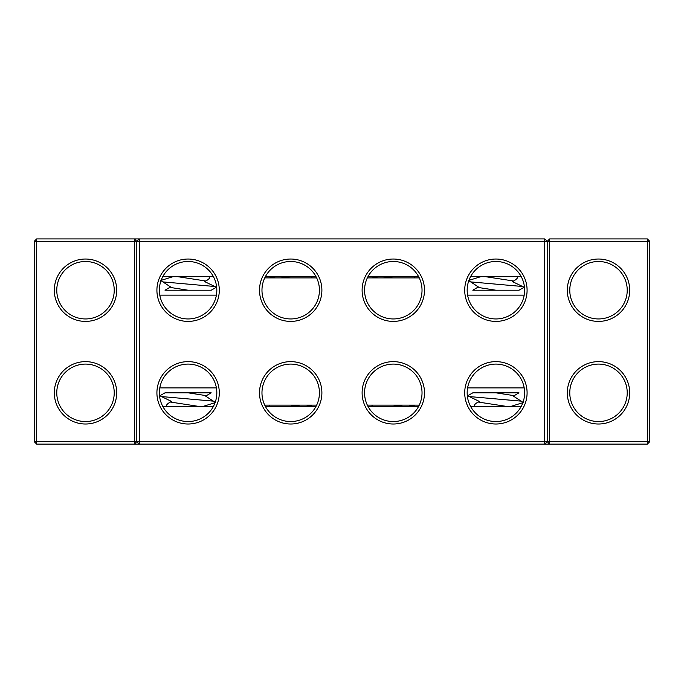 <?xml version="1.0" encoding="UTF-8"?>
<svg xmlns="http://www.w3.org/2000/svg" width="684" height="684" viewBox="0 0 684 684"><rect width="100%" height="100%" fill="white"/><g stroke="black" fill="none" stroke-linecap="round" stroke-linejoin="round"><path stroke-width="1.03" d="M36.662 238.921L34.2 241.384L136.8 241.384L134.338 238.921L134.338 444.121L136.8 441.659L136.8 241.384L139.262 238.921L544.738 238.921L544.738 441.659L139.262 441.659L139.262 241.384L136.8 241.384L136.8 441.659L139.262 441.659L139.262 444.121L136.8 441.659L36.662 441.659L36.662 238.921L139.262 238.921L139.262 241.384L547.2 241.384L547.2 441.659L647.338 441.659L647.338 238.921L549.662 238.921L547.2 241.384L544.738 238.921M264.742 277.909L316.658 277.909M367.342 277.909L419.258 277.909M527.09 392.821A31.19 31.19 0 0 0 480.305 365.812A31.19 31.19 0 0 0 480.305 419.831A31.19 31.19 0 0 0 527.09 392.821M424.49 392.821A31.19 31.19 0 0 0 377.705 365.812A31.19 31.19 0 0 0 377.705 419.831A31.19 31.19 0 0 0 424.49 392.821M321.89 392.821A31.19 31.19 0 0 0 275.105 365.812A31.19 31.19 0 0 0 275.105 419.831A31.19 31.19 0 0 0 321.89 392.821M219.29 392.821A31.19 31.19 0 0 0 172.505 365.812A31.19 31.19 0 0 0 172.505 419.831A31.19 31.19 0 0 0 219.29 392.821M527.09 290.221A31.19 31.19 0 0 0 480.305 263.212A31.19 31.19 0 0 0 480.305 317.231A31.19 31.19 0 0 0 527.09 290.221M424.49 290.221A31.19 31.19 0 0 0 377.705 263.212A31.19 31.19 0 0 0 377.705 317.231A31.19 31.19 0 0 0 424.49 290.221M321.89 290.221A31.19 31.19 0 0 0 275.105 263.212A31.19 31.19 0 0 0 275.105 317.231A31.19 31.19 0 0 0 321.89 290.221M219.29 290.221A31.19 31.19 0 0 0 172.505 263.212A31.19 31.19 0 0 0 172.505 317.231A31.19 31.19 0 0 0 219.29 290.221M544.738 444.121L544.738 441.659L547.2 441.659L544.738 444.121L36.662 444.121L34.2 441.659L34.2 241.384M418.634 406.364L367.966 406.364M521.234 406.364L470.566 406.364M367.342 405.133L419.258 405.133M264.742 405.133L316.658 405.133M524.628 392.821A28.728 28.728 0 0 0 481.536 367.941A28.728 28.728 0 0 0 481.536 417.702A28.728 28.728 0 0 0 524.628 392.821M422.028 392.821A28.728 28.728 0 0 0 378.936 367.941A28.728 28.728 0 0 0 378.936 417.702A28.728 28.728 0 0 0 422.028 392.821M319.428 392.821A28.728 28.728 0 0 0 276.336 367.941A28.728 28.728 0 0 0 276.336 417.702A28.728 28.728 0 0 0 319.428 392.821M216.828 392.821A28.728 28.728 0 0 0 173.736 367.941A28.728 28.728 0 0 0 173.736 417.702A28.728 28.728 0 0 0 216.828 392.821M524.628 290.221A28.728 28.728 0 0 0 481.536 265.341A28.728 28.728 0 0 0 481.536 315.102A28.728 28.728 0 0 0 524.628 290.221M422.028 290.221A28.728 28.728 0 0 0 378.936 265.341A28.728 28.728 0 0 0 378.936 315.102A28.728 28.728 0 0 0 422.028 290.221M319.428 290.221A28.728 28.728 0 0 0 276.336 265.341A28.728 28.728 0 0 0 276.336 315.102A28.728 28.728 0 0 0 319.428 290.221M216.828 290.221A28.728 28.728 0 0 0 173.736 265.341A28.728 28.728 0 0 0 173.736 315.102A28.728 28.728 0 0 0 216.828 290.221M114.228 290.221A28.728 28.728 0 0 0 71.136 265.341A28.728 28.728 0 0 0 71.136 315.102A28.728 28.728 0 0 0 114.228 290.221M116.69 290.221A31.19 31.19 0 0 0 69.905 263.212A31.19 31.19 0 0 0 69.905 317.231A31.19 31.19 0 0 0 116.69 290.221M647.338 238.921L649.8 241.384L649.8 441.659L647.338 444.121L549.662 444.121L549.662 238.921M649.8 241.384L547.2 241.384L547.2 441.659L549.662 444.121L545.516 444.121L545.516 443.343M114.228 392.821A28.728 28.728 0 0 0 71.136 367.941A28.728 28.728 0 0 0 71.136 417.702A28.728 28.728 0 0 0 114.228 392.821M162.766 276.678L213.434 276.678M265.366 276.678L316.034 276.678M367.966 276.678L418.634 276.678M470.566 276.678L521.234 276.678M162.766 406.364L213.434 406.364M265.366 406.364L316.034 406.364M116.69 392.821A31.19 31.19 0 0 0 69.905 365.812A31.19 31.19 0 0 0 69.905 419.831A31.19 31.19 0 0 0 116.69 392.821M567.31 392.821A31.19 31.19 0 0 1 598.5 361.631A31.19 31.19 0 0 1 629.69 392.821A31.19 31.19 0 0 1 598.5 424.012A31.19 31.19 0 0 1 567.31 392.821M567.31 290.221A31.19 31.19 0 0 1 598.5 259.031A31.19 31.19 0 0 1 629.69 290.221A31.19 31.19 0 0 1 598.5 321.412A31.19 31.19 0 0 1 567.31 290.221M208.62 276.678C210.749 277.371 209.458 279.029 204.755 281.654L216.366 287.263L211.176 290.221L165.024 290.221L170.547 286.929L160.723 280.483L172.992 276.678M269.043 277.909L275.592 276.678M311.22 276.678L312.357 277.909M371.643 277.909L378.192 276.678M413.82 276.678L414.957 277.909M516.42 276.678C518.549 277.371 517.258 279.029 512.555 281.654L524.166 287.263L518.976 290.221L472.824 290.221L478.347 286.929L468.523 280.483L480.792 276.678M513.556 281.004L485.52 276.678M522.773 286.519L470.481 281.885M393.3 277.909L382.92 276.678M290.7 277.909L280.32 276.678M205.756 281.004L177.72 276.678M214.973 286.519L162.681 281.885M475.38 406.364C473.285 405.621 474.576 403.962 479.245 401.388L467.634 395.779L472.824 392.821L518.976 392.821L513.453 396.113L523.277 402.56L511.008 406.364M414.957 405.133L408.408 406.364M372.78 406.364L371.643 405.133M312.357 405.133L305.808 406.364M270.18 406.364L269.043 405.133M167.58 406.364C165.485 405.621 166.776 403.962 171.445 401.388L159.834 395.779L165.024 392.821L211.176 392.821L205.653 396.113L215.477 402.56L203.208 406.364M198.48 406.364L170.444 402.047M213.519 401.157L161.227 396.532M301.08 406.364L290.7 405.133M403.68 406.364L393.3 405.133M506.28 406.364L478.244 402.047M521.319 401.157L469.027 396.532M545.165 443.694L545.516 444.121M34.2 441.659L36.662 441.659L36.662 444.121M647.338 444.121L647.338 441.659L649.8 441.659M569.772 392.821A28.728 28.728 0 0 1 598.5 364.093A28.728 28.728 0 0 1 627.228 392.821A28.728 28.728 0 0 1 598.5 421.549A28.728 28.728 0 0 1 569.772 392.821M569.772 290.221A28.728 28.728 0 0 1 598.5 261.493A28.728 28.728 0 0 1 627.228 290.221A28.728 28.728 0 0 1 598.5 318.949A28.728 28.728 0 0 1 569.772 290.221M188.1 290.221L170.761 287.519L170.547 286.929M495.9 290.221L478.561 287.519L478.347 286.929M513.453 396.113L513.239 395.523L495.9 392.821M205.653 396.113L205.439 395.523L188.1 392.821M159.799 295.146L216.4 295.146M467.599 295.146L524.201 295.146M159.799 387.896L216.4 387.896M467.599 387.896L524.201 387.896"/></g></svg>
